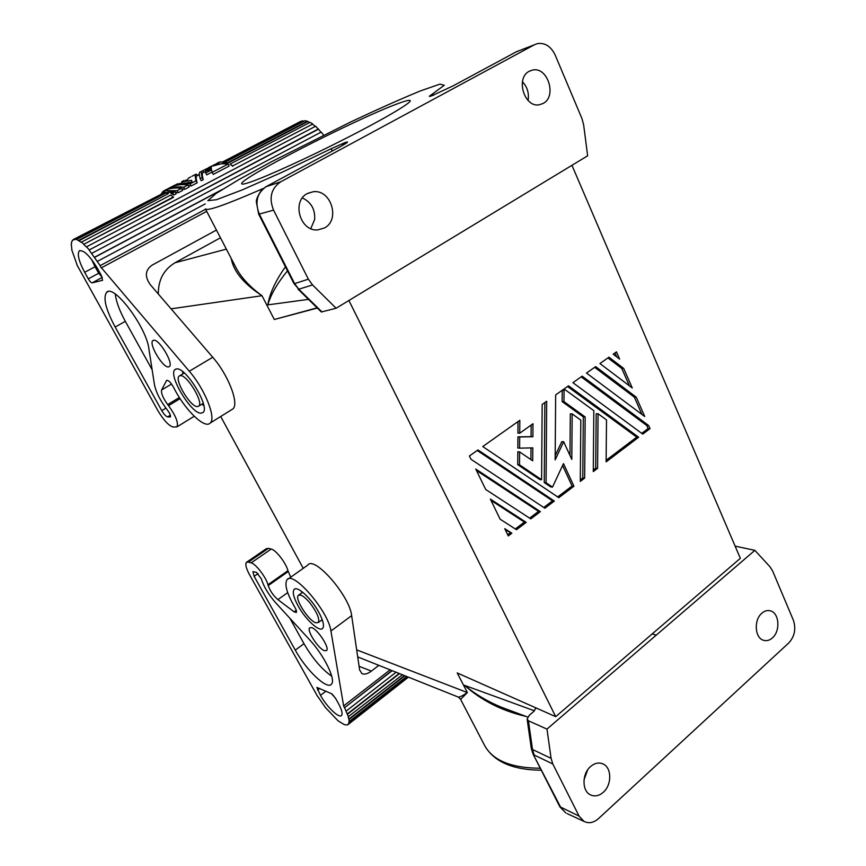 <?xml version="1.0" encoding="UTF-8"?>
<svg xmlns="http://www.w3.org/2000/svg" width="866" height="866" viewBox="0 0 866 866"><rect width="100%" height="100%" fill="white"/><g stroke="black" fill="none" stroke-linecap="round" stroke-linejoin="round"><path stroke-width="1.3" d="M303.241 568.345L220.7 416.492M158.326 294.018C158.197 279.999 163.761 269.575 174.997 262.766L220.462 237.782M357.712 656.98L359.444 657.608M567.111 813.585L584.041 821.423C588.837 823.75 593.654 822.808 598.493 818.619L788.85 642.875C794.663 636.402 796.179 628.868 793.397 620.273L772.602 570.921L770.004 566.797L754.86 550.354L735.115 546.11M754.86 550.354L546.976 729.107L528.422 720.793L527.123 719.04L529.332 715.197L533.932 711.3L535.859 707.858L555.701 716.658L740.343 558.321L571.961 165.319M761.831 613.225C753.593 619.937 754.806 638.155 763.596 640.31C766.659 641.186 769.593 640.385 772.418 637.896C780.623 631.043 779.27 612.847 770.372 610.844C767.417 610.065 764.57 610.855 761.831 613.225M546.976 729.107L551.09 758.356L552.8 763.974L534.127 754.99L532.503 749.501L531.291 748.311L527.167 719.354M584.041 821.423L579.083 816.097L552.8 763.974M590.569 766.529C594.758 763.011 598.926 762.156 603.093 763.964C611.851 767.666 611.97 784.91 603.299 792.282C599.012 795.962 594.715 796.817 590.406 794.826C581.811 790.95 581.909 773.728 590.569 766.529M332.36 694.251L335.976 699.046M527.708 717.059L501.078 707.1C487.396 701.438 475.25 694.196 464.641 685.396L463.429 684.952L457.216 672.947L535.859 707.858M457.649 696.816L458.385 697.108C459.878 697.13 462.877 695.615 467.38 692.573L460.615 699.382L458.385 697.108L357.701 656.915M534.463 710.813L463.429 684.952L467.38 692.573L356.673 649.868M587.657 769.885L584.009 779.855M526.019 716.431C501.955 710.867 481.485 700.518 464.62 685.385M559.858 806.798L565.844 812.99L560.93 807.751L533.034 754.015L531.323 748.495M170.494 416.741L170.386 416.903C170.829 415.658 169.963 413.569 167.809 410.614C160.578 401.304 156.118 392.634 154.44 384.601L148.898 348.879C146.473 327.088 113.554 283.323 106.561 292.383C102.913 297.85 105.782 309.4 115.156 327.034L125.31 321.329C119.443 310.58 116.109 301.498 115.319 294.094M452.604 86.135L516.482 51.711L537.515 43.581C545.104 42.586 551.014 46.45 555.225 55.153L581.952 118.577L583.641 124.856L587.646 155.793L336.127 308.242L312.529 284.925L308.361 279.166L294.635 283.615L298.792 289.212L293.931 283.539M522.436 81.761C527.329 86.99 529.202 93.236 528.076 100.467M285.423 266.815C275.626 280.606 269.759 293.303 267.8 304.875L266.804 305.016L274.305 319.5L317.14 307.841M171.078 308.837L261.997 295.717C243.736 283.777 233.474 271.35 231.211 258.458M534.506 44.707L280.66 181.838C271.09 188.496 268.731 197.924 273.559 210.135L308.361 279.166M287.48 270.841C277.326 283.247 270.777 294.592 267.821 304.875L308.48 299.365M266.804 305.016L261.997 295.717C249.473 286.614 240.618 276.893 235.433 266.566L205.513 209.063M336.127 308.242L321.362 311.987M310.786 228.624L314.661 219.455C315.224 209.269 311.121 202.103 302.375 197.946M297.947 289.049L321.373 311.998M340.1 146.776L266.338 186.526C256.931 193.053 254.615 202.276 259.367 214.194L294.635 283.615L293.91 283.518L258.718 214.27M532.893 436.745L532.98 423.755L519.719 433.227L519.817 420.302L482.741 446.553L558.787 497.69L573.942 486.216L563.474 463.602L552.508 487.103L546.056 482.741L546.684 401.272L542.17 404.465L541.596 479.721L519.503 464.793L519.589 451.89L532.709 460.831L532.807 447.863L519.611 448.155L519.697 436.962L532.893 436.745L531.085 436.648L531.172 425.054M613.193 354.172L619.623 359.098L616.462 351.867L613.193 354.172M485.696 489.485L530.771 518.896L540.362 511.644L475.77 469.058L485.696 489.485M544.866 508.223L554.337 501.068L477.956 449.941L469.415 455.992L471.028 459.305L544.866 508.223M564.069 390.371L565.054 389.668L593.827 410.657L593.286 471.58L597.583 468.333L598.07 413.753L606.503 419.902L606.113 461.87L638.664 437.233L568.507 385.825L555.669 394.918L555.149 459.857L563.647 441.714L571.787 459.391L572.166 413.894L580.815 420.129L580.296 481.409L584.647 478.119L585.167 416.957L563.972 401.629L564.069 390.371L562.229 390.36L565.054 389.668M644.715 416.492L636.283 397.202L595.646 366.61L586.509 373.073L644.715 416.492M648.688 425.563L582.158 376.158L572.913 382.696L642.778 434.115L650.03 428.627L648.688 425.563L646.761 425.498L581.183 376.84M516.493 529.711L526.203 522.36L490.362 499.087L500.137 519.199L516.493 529.711M623.704 368.44L608.95 357.182L599.932 363.558L632.267 388L623.704 368.44L621.799 368.472L607.932 357.907M511.86 533.218L504.737 528.661L508.266 535.935L511.86 533.218L505.322 529.873M555.701 716.658L348.901 300.502M629.398 385.835L621.799 368.472M507.682 534.733L510.085 532.915M518.009 421.58L517.933 433.141L519.719 433.227M557.661 496.943L572.09 486.021L573.942 486.216M572.09 486.021L562.586 465.507M546.056 482.741L544.249 482.546L550.689 486.898L552.508 487.103M544.249 482.546L544.855 402.571M519.503 464.793L517.716 464.631L539.789 479.537L541.596 479.721M517.716 464.631L517.803 451.76L519.589 451.89M530.912 459.608L530.999 447.906M519.697 436.962L517.911 436.865L517.825 448.025L519.611 448.155M517.911 436.865L531.085 436.648M616.722 356.879L614.99 352.906M529.624 518.149L538.555 511.395L540.362 511.644M538.555 511.395L476.462 470.487M543.729 507.476L552.508 500.84L554.337 501.068M552.508 500.84L477.209 450.472M593.297 469.989L595.7 468.17L597.583 468.333M595.7 468.17L596.187 413.699L598.07 413.753M606.124 460.29L636.748 437.135L638.664 437.233M636.748 437.135L567.566 386.496M555.182 455.743L561.807 441.606L563.647 441.714M569.969 455.451L570.315 413.851L572.166 413.894M580.307 479.818L582.786 477.945L584.647 478.119M582.786 477.945L583.305 416.903L585.167 416.957M583.305 416.903L562.131 401.608L563.972 401.629M562.131 401.608L562.229 390.36M641.901 414.392L634.367 397.191L636.283 397.202M634.367 397.191L594.639 367.314M641.738 433.357L648.093 428.551L646.761 425.498M648.093 428.551L650.03 428.627M515.324 528.964L524.406 522.09L491 500.407M524.406 522.09L526.203 522.36M340.511 146.549C347.558 142.652 349.269 141.255 345.675 142.36L343.304 145.001M317.346 308.047L274.305 319.5M543.134 103.444L539.464 104.732C524.428 108.163 515.173 77.983 529.31 71.228L532.46 70.081C547.68 66.217 557.228 96.462 543.134 103.444M324.436 227.975C340.544 219.932 331.137 189.156 313.211 191.732L307.408 193.519C291.377 201.237 300.112 231.709 317.703 229.912L324.436 227.975M396.314 104.223C354.638 119.714 238.886 179.013 241.69 183.744C241.885 184.555 244.786 184.003 250.415 182.087C266.685 176.556 308.209 157.623 346.205 138.235C384.277 118.837 410.885 103.076 410.257 100.716C409.91 99.655 405.266 100.824 396.314 104.223M453.059 85.886L431.874 95.747C428.854 96.851 428.54 96.624 430.954 95.076L444.29 85.258L439.95 84.121L420.291 90.962C400.882 98.951 377.814 109.224 351.087 121.781L271.491 161.715L238.691 179.695L216.208 193.389L207.872 200.652L216.413 199.721L242.307 189.871L282.727 171.955L331.18 148.736L332.338 150.955M317.79 696.524L325.031 706.959M296.259 610.303L294.115 611.851L296.313 612.446C296.822 611.591 296.313 609.826 294.765 607.153C286.863 593.47 284.275 584.355 287.003 579.798C292.816 569.98 328.528 611.255 330.931 631.011L343.64 705.931L390.122 669.862M288.183 578.975L307.744 565.162C314.012 555.074 349.712 595.765 351.65 615.661L330.931 631.011M71.542 243.833L71.553 241.939L73.372 239.492L76.619 239.449L81.177 242.285L170.775 195.023L173.503 197.329L83.688 244.342L86.351 246.929L315.614 126.219L318.396 129.229L89.122 250.003L100.185 265.613L205.599 209.226L100.055 265.689L101.29 267.865L206.703 211.358L101.29 267.865M97.555 261.272L205.21 203.921M179.37 397.516L167.69 404.563C163.003 398.1 160.979 393.24 161.606 389.971L166.597 380.434C168.383 380.022 170.732 382.361 173.633 387.438C184.426 409.369 204.755 429.439 210.211 423.019C216.446 418.256 204.939 389.191 189.297 371.243L101.441 267.821M300.643 595.072C303.23 596.003 306.337 598.644 309.985 603.017C316.967 612.251 319.77 618.757 318.374 622.513L315.841 622.806C308.621 620.781 294.429 598.677 298.283 595.407L300.643 595.072M180.366 375.606L179.11 376.093C174.109 379.784 190.509 407.139 197.361 406.609L198.779 406.1C203.867 402.528 187.024 374.577 180.366 375.606M208.587 167.614C214.465 164.324 220.971 163.133 228.083 164.053L212.17 172.356L211.564 169.909L205.697 172.962L206.682 174.878L212.083 172.063M205.697 172.962L205.426 171.132L211.445 169.335L211.261 167.885L205.437 170.017L205.924 170.97M71.878 249.462L71.207 243.996M254.139 576.323L295.284 650.128C306.077 670.067 327.316 690.31 331.483 684.129C336.138 679.864 324.079 655.259 309.465 639.649L275.68 602.779C268.438 594.498 263.654 586.498 261.305 578.78L256.444 572.35L252.915 571.647L254.139 576.323L258.1 573.573M289.904 618.302L303.988 643.709C312.604 658.506 321.849 669.331 331.721 676.184M324.934 707.024L338.097 720.848L344.527 724.734L347.472 724.929L349.03 723.142L349.063 719.473L404.866 675.74M402.463 674.787L348.219 716.756L348.781 719.181L404.444 675.577M225.268 162.624L227.455 162.862L307.365 121.218L309.649 122.528M225.106 162.202L304.897 120.699L307.365 121.218M213.437 165.157L220.862 161.79L225.431 162.7L210.59 166.575M84.651 272.314L88.3 278.852C89.847 281.461 91.136 282.792 92.142 282.857L102.578 280.303L101.409 275.561L97.685 268.828C89.707 255.578 83.58 249.614 79.282 250.934C77.063 254.225 78.86 261.359 84.651 272.314L95.054 266.75L98.67 273.266L102.22 277.239M205.437 170.017L205.686 169.206L211.239 167.495L211.358 166.478L202.233 170.959C201.074 171.057 201.064 173.254 202.2 177.552L200.154 178.623L201.226 180.702L203.272 179.63C202.005 175.127 201.951 172.81 203.109 172.713L205.459 171.49M200.154 178.623C199.028 174.315 199.05 172.118 200.219 172.009L201.681 171.251M71.672 249.57L76.998 264.704M177.162 190.617L164.01 190.736C169.39 188.236 175.246 187.435 181.568 188.323L177.162 190.617L178.255 192.707L175.387 192.306M170.375 192.241L168.664 192.414L167.701 190.585M248.455 562.066L251.172 562.857L271.22 549.055L268.428 548.33L248.455 562.066L246.355 562.402C245.089 564.351 246.182 568.529 249.646 574.927L317.692 696.6M268.428 548.33L266.252 548.73L246.886 562.034M331.44 693.634L335.478 698.158L338.476 703.571C341.724 709.611 342.774 713.541 341.615 715.359C339.342 718.932 326.731 706.883 320.496 695.344L316.837 687.42L331.44 693.634M351.65 615.661L359.617 669.927L361.923 673.596C364.445 674.733 367.606 673.9 371.384 671.096L378.843 665.359M191.862 176.296L195.619 174.391M185.259 180.366L187.511 179.825L188.528 178.082L190.661 176.967M179.175 183.549L192.079 182.488L191.602 180.301L181.557 181.947L183.819 180.518M172.648 186.266L175.592 184.804M197.145 175.809L196.181 174.109C194.98 174.218 194.937 176.437 196.041 180.767L190.087 183.873C182.932 182.899 176.426 184.047 170.58 187.337M310.017 122.333L312.778 124.011L232.705 165.915L229.999 164.107L310.017 122.333M202.915 171.132L203.597 172.453M199.353 174.542L197.069 175.852C195.868 175.982 195.889 178.309 197.123 182.845L196.041 180.767M290.716 577.189L287.934 570.683L267.951 584.723L268.2 585.611C270.181 591.056 273.418 595.721 277.889 599.618L287.707 592.636M231.363 409.867L232.857 408.936C239.427 403.978 228.386 374.967 212.744 357.268L150.413 284.817C144.525 276.633 145.087 270.084 152.08 265.169L216.435 230.053M392.19 670.685L344.592 707.684L391.952 670.587M182.466 371.449L182.997 373.787M201.962 404.151L203.824 405.656M311.728 627.623L309.638 627.828C306.521 630.491 318.352 648.764 324.425 650.702L326.644 650.518C329.805 647.898 317.692 629.29 311.728 627.623M318.959 612.565C311.489 598.46 296.951 585.189 294.039 589.562C292.34 592.16 293.628 597.486 297.915 605.529C305.297 619.342 319.695 632.678 322.747 628.294C324.414 625.782 323.159 620.532 318.959 612.565M348.5 717.005L344.592 707.684M344.365 707.565L343.64 705.931M294.115 611.851L277.889 599.618M251.172 562.857C255.719 563.809 266.046 577.254 267.951 584.723M75.061 239.611L164.075 192.772L74.833 239.168M73.372 239.492L164.075 192.772M318.439 128.915L89.122 250.003M312.778 124.011L232.705 165.915M170.028 417.022L167.603 416.892C165.926 416.438 163.988 414.359 161.78 410.657L115.156 327.034M153.726 340.241C159.203 338.942 173.839 363.536 169.411 366.545L168.415 366.946C162.786 367.877 148.476 343.726 152.838 340.619L153.726 340.241M176.686 368.894L174.943 369.598C167.831 374.902 191.126 413.796 200.966 413.19L203.055 412.465C210.341 407.399 186.136 367.271 176.686 368.894M86.286 246.583L89.09 249.7M83.688 244.342L173.416 196.939M81.036 241.874L83.58 243.952M167.69 404.563L168.545 405.645C175.744 415.723 178.558 422.792 177 426.841L173.276 427.068C168.794 425.812 163.631 420.281 157.807 410.484L76.868 264.769M318.396 129.229L321.005 132.162M228.083 164.053L229.133 166.11L213.231 174.423L212.17 172.356M167.008 189.243L167.777 188.853C173.774 185.237 180.518 183.938 188.019 184.956L183.646 187.24L184.729 189.318L181.882 188.929M184.729 189.318L189.102 187.034L188.019 184.956M178.255 192.707L182.65 190.401L181.568 188.323M161.163 193.876L164.02 190.747L164.941 192.501L168.664 192.414M190.087 183.873L191.169 185.952L197.123 182.845M191.169 185.952L188.344 185.562M192.003 182.206L187.944 182.445M172.745 192.923L169.898 191.343L170.916 193.259L173.85 195.012L176.166 193.789L175.073 191.7L172.745 192.923L173.85 195.012M307.484 121.651L227.585 163.284L225.322 162.656M222.714 161.899L300.643 121.402L304.15 121.078M302.819 121.186L223.98 162.18M76.619 239.449L166.055 192.923L168.307 193.67L78.871 240.802M312.821 124.401L315.354 126.349M229.999 164.107L232.759 166.304M399.507 673.607L347.547 714.179M399.161 673.467L347.288 713.963M183.646 187.24C176.48 186.244 169.974 187.392 164.139 190.682M94.784 257.115L222.129 189.546M91.948 253.229L321.221 132.054L323.581 135.128M73.534 239.774L72.279 240.423M271.22 549.055C275.886 549.888 286.17 563.192 287.934 570.683M162.678 191.581L163.371 192.891M348.381 724.214L347.472 724.929M125.31 321.329L152.135 369.728M349.247 721.53L406.684 676.465M181.557 181.947L182.055 182.899M169.898 191.343L175.073 191.7M348.749 722.807L407.41 676.757M301.541 591.359L301.985 592.755M321.513 620.208L322.693 621.084M216.803 163.349L219.206 162.343M202.2 177.552L203.272 179.63M219.12 162.159L218.308 162.548M94.73 257.31L220.549 190.552M225.431 162.7L226.004 163.836M78.698 240.358L168.307 193.67M302.635 120.753L223.276 162.007M348.5 724.203L408.406 677.158L348.435 724.279M407.875 676.941L349.03 723.142M396.065 672.232L346.238 711.051M95.054 266.75L91.482 259.335M199.299 174.596L196.799 175.149M652.13 633.88L656.136 635.135M541.272 770.22C512.055 769.928 492.981 761.344 484.072 744.457C491.985 760.153 510.713 768.077 540.265 768.229M535.22 707.565L535.783 708.691M533.088 754.113L559.804 806.69L579.083 816.097M528.422 720.793L532.503 749.501L551.09 758.356M515.984 51.982L519.178 50.661M174.997 262.766L226.362 249.137M265.516 187.002L261.251 190.52C257.689 195.997 256.055 199.819 256.358 201.994L258.707 214.248L273.559 210.135M265.927 186.753L280.66 181.838M312.529 284.925L298.792 289.212L322 311.955M342.048 145.704L344.538 142.76L331.18 148.736M345.675 142.36L344.538 142.76M432.968 95.347L431.874 95.747M434.256 94.838L430.954 95.076M205.404 208.847C206.736 211.531 226.102 204.712 263.524 188.377M433.097 95.292L434.093 94.903M166.445 380.65L167.127 380.239M295.284 650.128L303.988 643.709M161.606 389.971L171.544 384.039M88.3 278.852L98.67 273.266M92.142 282.857L102.275 277.38M371.384 671.096L359.076 666.29M320.496 695.344L325.952 691.176M317.551 690.072L319.738 688.394M288.161 571.571L268.2 585.611M189.297 371.243L212.744 357.268M180.096 398.663L168.545 405.645M161.78 410.657L165.904 408.157M170.375 415.204L167.603 416.892M460.647 699.447L484.072 744.457M318.374 622.513L322.228 619.688M769.073 610.584L770.372 610.844M179.771 375.703L184.328 372.986M601.773 763.444L603.093 763.964M307.668 193.378L313.211 191.732M177.66 183.722L176.263 184.447M177 426.841L194.211 416.265M107.86 291.68L106.561 292.383M210.211 423.019L232.857 408.936M80.029 250.534L79.282 250.934M294.819 589.01L294.039 589.562M175.895 369.024L174.943 369.598M153.39 340.306L152.838 340.619M198.779 406.1L203.283 403.34M529.397 71.185L532.46 70.081M298.824 595.018L302.699 592.247"/></g></svg>
